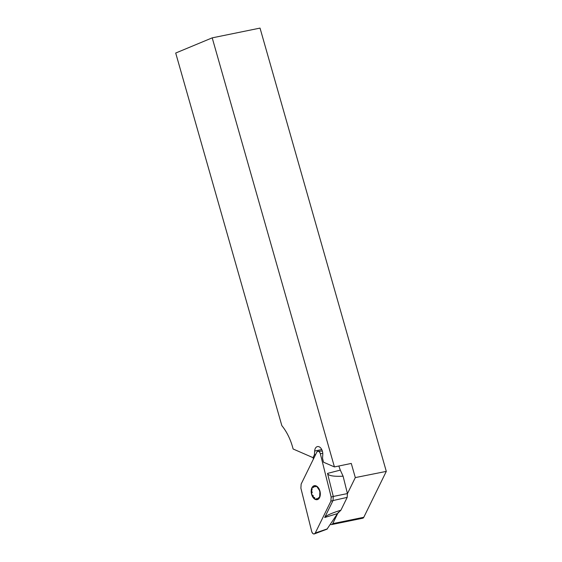 <?xml version="1.0" encoding="UTF-8"?>
<svg xmlns="http://www.w3.org/2000/svg" width="562" height="562" viewBox="0 0 562 562"><rect width="100%" height="100%" fill="white"/><g stroke="black" fill="none" stroke-linecap="round" stroke-linejoin="round"><path stroke-width="0.84" d="M212.204 37.858L334.425 466.924L323.515 462.203L322.539 458.297L322.778 454.539A6.337 3.955 78.4 0 0 319.357 446.902L318.851 446.678A6.337 3.955 78.4 0 0 317.446 446.579A6.337 3.955 78.4 0 0 314.664 451.026L314.425 454.777L313.013 457.658L293.097 448.982A43.562 27.173 -101.6 0 0 281.836 425.631L175.702 53.039L212.204 37.858L260.03 28.1L386.298 471.385L363.797 517.279A3.168 1.974 78.4 0 1 362.722 518.22L331.657 524.578A3.168 1.974 78.4 0 1 330.491 524.29M334.425 466.924L351.278 463.432L355.31 477.595L386.298 471.385M313.406 459.077L313.048 457.651M314.425 454.777L315.633 454.532M313.013 457.658L314.221 457.405M338.303 512.277L332.732 523.644A3.168 1.974 78.4 0 1 331.657 524.578M355.31 477.595L347.449 493.626M314.383 497.876L314.734 497.609L313.28 497.201A6.639 4.145 78.4 0 1 311.503 490.83A6.639 4.145 78.4 0 1 313.975 486.299A6.639 4.145 78.4 0 1 318.225 488.139A6.639 4.145 78.4 0 1 320.003 494.511A6.639 4.145 78.4 0 1 317.53 499.042A6.639 4.145 78.4 0 1 313.28 497.201L313.132 495.417M315.317 499.428A7.13 4.447 -101.6 0 0 319.918 491.005A7.13 4.447 -101.6 0 0 312.015 487.584A7.13 4.447 -101.6 0 0 315.317 499.428M318.492 497.742L317.326 499.105M317.53 499.042L316.701 498.459M312.163 489.516L311.503 490.83L312.31 492.474M319.827 492.741L319.708 495.754M317.418 487.409L319.005 489.79M313.638 487.472L314.186 486.235M313.975 486.299L315.43 486.755M322.356 451.054L318.029 451.251A3.14 1.96 78.4 0 0 316.771 452.206L301.148 484.072L300.888 488.167L311.699 531.476A3.14 1.96 -101.6 0 0 314.39 533.9A3.14 1.96 -101.6 0 0 315.268 533.022L330.892 501.163L331.159 497.061L333.273 496.45L327.52 473.408L340.305 470.106L338.844 466.01M340.305 470.106L343.094 476.197C333.414 476.639 328.222 475.712 327.52 473.408M340.923 510.177L337.523 513.577L324.703 517.504C325.665 515.761 331.067 513.324 340.923 510.177L347.19 497.384L347.435 493.577L343.094 476.197M326.993 529.172L337.523 513.577M318.029 451.251A3.14 1.96 78.4 0 1 320.34 453.752L331.159 497.061M324.703 517.504L333.013 500.552L330.892 501.163L315.268 533.022C313.947 534.617 312.753 534.097 311.699 531.476L300.888 488.167L301.148 484.072L316.771 452.206C318.099 450.619 319.286 451.131 320.34 453.752L331.159 497.061L330.892 501.163M347.435 493.577L333.273 496.45L333.013 500.552L347.19 497.384M314.664 451.026L321.759 449.572M363.797 517.279L332.732 523.644M327.372 528.856L315.268 533.022M322.771 453.288L320.34 453.752M327.084 529.144L314.39 533.9"/></g></svg>
